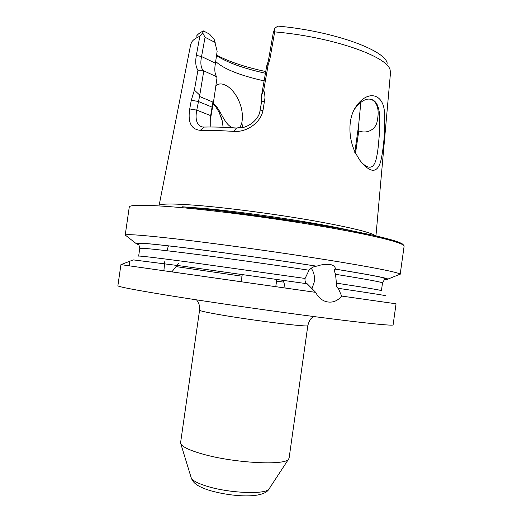 <?xml version="1.0" encoding="UTF-8"?>
<svg xmlns="http://www.w3.org/2000/svg" width="522" height="522" viewBox="0 0 522 522"><rect width="100%" height="100%" fill="white"/><g stroke="black" fill="none" stroke-linecap="round" stroke-linejoin="round"><path stroke-width="0.78" d="M354.797 152.502L358.581 125.619L358.79 130.865L355.56 152.959M355.991 153.827C348.318 139.746 347.443 118.461 356.154 106.358C368.18 88.942 384.199 93.98 384.525 113.665C385.464 129.104 383.5 150.166 380.629 161.663C376.975 173.656 369.987 173.115 359.665 160.032L355.991 153.827M360.832 161.644C363.912 164.939 366.522 166.753 368.682 167.079C371.958 167.803 374.391 165.383 375.997 159.83C377.347 154.395 378.287 147.843 378.822 140.177C379.722 131.772 379.996 123.479 379.624 115.297C378.828 105.248 375.683 99.878 370.183 99.2C365.407 98.41 360.2 101.699 354.555 109.059L356.154 106.364M222.209 120.797L221.047 116.797M212.93 103.63C214.849 105.385 216.93 108.335 219.188 112.478L222.222 120.791L223.129 127.27M199.567 310.212L180.605 442.565L180.775 443.7C182.282 446.871 189.486 450.31 202.399 453.996C233.817 463.112 285.645 465.826 288.633 459.047L289.116 458.003L307.83 325.617C310.205 327.503 256.256 320.978 222.242 315.125C207.345 312.567 199.789 310.929 199.567 310.212C199.965 308.92 199.724 306.721 198.83 303.615L196.65 299.882M166.877 250.717L168.462 245.842M316.743 266.181C321.421 264.517 326.054 263.975 330.641 264.556C333.917 265.567 335.483 267.088 335.339 269.111L335.007 269.078C334.139 269.574 334.315 271.316 335.542 274.304L336.54 284.51C336.546 286.761 337.121 288.033 338.263 288.314L341.669 296.065C337.401 301.24 332.207 303.093 326.093 301.631C321.545 300.235 318.081 297.148 315.686 292.366L307.164 283.759C305.885 283.446 305.155 282.134 304.952 279.818L305.096 278.454L309.017 270.207C311.393 267.734 313.859 266.383 316.417 266.148L316.743 266.181C274.826 259.682 220.558 252.119 184.481 247.722C153.664 244.002 137.384 242.495 135.648 243.193L138.917 245.007M311.928 288.842L314.322 281.802C314.955 276.719 313.924 272.184 311.223 268.197M358.581 125.619L360.859 102.279M370.183 99.2L372.669 100.165L374.587 101.66C378.104 105.757 379.011 112.034 377.308 120.484C376.264 129.717 366.712 134.252 358.79 130.865M215.932 85.719L216.774 85.073C219.09 83.579 221.817 83.553 224.956 84.975C234.685 88.936 244.909 106.893 241.836 122.67L242.619 127.551M240.198 127.949L240.146 127.466L236.512 128.014C224.714 129.456 221.556 108.883 213.022 103.245M125.619 235.618L125.273 235.063C126.644 233.928 144.157 235.278 177.806 239.115C218.209 243.8 278.852 252.217 325.415 259.636C372.075 267.062 399.271 272.543 400.139 274.18L398.73 274.748M307.164 283.759L182.145 266.089L133.306 259.891L120.934 264.641L117.887 285.717C117.789 286.689 135.048 290.004 169.676 295.641C210.451 302.225 272.275 311.171 319.307 317.265C366.451 323.386 393.223 326.002 393.105 324.886L396.054 303.797L341.669 296.065M120.934 264.641L315.686 292.366M212.885 102.064L213.889 99.493L210.96 116.197L210.751 126.004L210.66 115.623L212.885 102.064L199.541 96.485L196.742 110.122C195.013 119.388 196.735 124.98 201.903 126.892L204.011 127.074C213.159 126.839 223.984 127.146 236.492 128.014C242.084 127.818 244.263 128.034 251.199 123.838C256.485 119.642 259.395 115.408 259.936 111.134L261.529 102.058L261.62 95.148L266.722 65.974L268.354 60.911L273.182 33.317L274.8 28.181L274.683 31.881C332.423 36.873 388.035 56.598 390.156 70.17L390.476 72.963L375.951 235.872M264.112 80.89C239.761 75.409 223.618 68.937 215.677 61.459M274.683 31.881L269.835 59.43L268.223 64.5L263.721 90.143L264.713 93.94L264.98 97.81L263.055 110.044C260.928 122.944 246.273 132.444 234.104 131.387L215.873 130.428L200.311 130.33C191.163 129.443 187.633 122.311 189.727 108.935L191.28 100.276L194.386 90.097L197.949 70.183C195.698 67.012 195.169 62.072 196.35 55.378L199.815 36.279L202.673 32.866L203.436 30.922C200.109 32.468 197.799 34.198 196.513 36.116M159.745 205.055C163.262 203.45 177.571 203.71 202.673 205.851C233.667 208.591 278.259 214.575 313.742 220.793C350.438 227.403 370.992 232.394 375.409 235.748M285.149 288L275.779 286.669L276.817 279.381M241.21 281.75L171.862 271.884M338.517 288.346C372.584 293.41 388.192 295.889 385.347 295.778M274.8 28.181L277.906 26.1C332.762 31.02 384.949 49.949 387.239 63.26M159.19 205.022L190.693 44.527L191.776 41.936C193.192 39.822 195.867 37.936 199.815 36.279M213.889 99.493L216.956 78.124L216.721 76.799C214.751 74.098 214.32 69.576 215.429 63.227L217.152 51.228L214.177 39.431L209.603 34.145L203.436 30.922M265.744 71.547C245.072 67.116 228.695 61.629 216.597 55.078M265.444 73.256C243.533 68.447 227.227 62.549 216.526 55.573M335.339 269.111C368.773 274.539 386.293 277.867 387.911 279.094C388.296 279.44 387.278 279.577 384.864 279.505M215.168 42.465L205.055 37.271L201.557 56.552C200.304 62.614 200.768 67.194 202.96 70.287L203.795 70.848L199.541 96.485M202.673 32.866L205.055 37.271M211.018 126.996L210.751 126.004M216.721 76.799L203.795 70.848M263.721 90.143L261.62 95.148M264.661 100.903L261.529 102.058M234.104 131.387L236.492 128.014M200.311 130.33L204.011 127.074M189.727 108.935L196.742 110.122L210.66 115.623L210.96 116.197M191.28 100.276L198.295 101.457L211.893 107.03L212.193 107.636M199.489 94.887L194.386 90.097M202.96 70.287L197.949 70.183M268.223 64.5L266.814 65.596M240.146 127.466L241.836 122.67M283.492 280.34L285.162 288.027M129.267 265.828L129.508 261.431M163.882 270.761L164.828 261.124M182.217 206.777L202.784 208.311C247.735 212.239 321.356 223.455 353.355 231.129M191.111 477.454L191.235 477.878C192.474 480.592 197.721 483.385 206.973 486.25C229.334 493.303 266.129 494.706 269.052 488.951L269.293 488.585M125.202 235.181L129.267 207.084C129.691 204.454 147.374 204.657 182.322 207.691C223.442 211.43 285.247 219.834 331.901 228.088C378.665 236.355 404.791 243.311 404.113 246.201L403.878 245.301L401.235 243.239L393.471 240.388L373.158 235.246L342.615 229.086L304.209 222.483L219.879 210.738L183.065 206.849M183.078 206.856C223.638 210.516 284.392 218.751 330.602 226.92C376.923 235.102 403.323 242.071 403.343 245.072M309.017 270.207C269.554 264.23 220.375 257.372 187.085 253.183C155.791 249.275 140.02 247.689 139.759 248.433L138.65 256.126C138.859 255.702 154.597 257.555 185.858 261.685L305.096 278.454M136.464 243.748C132.849 242.136 148.953 243.474 184.781 247.774C220.715 252.152 274.742 259.682 316.495 266.155M283.59 282.115L276.569 281.123L283.59 282.108M176.018 266.592L242.006 276.203L176.012 266.598M336.586 283.159C366.424 287.72 381.367 290.225 381.419 290.676L382.502 282.983C384.042 279.955 385.184 278.565 385.928 278.813L381.68 277.41C373.739 275.596 358.177 272.823 335.007 269.078M335.542 274.304C366.803 279.303 382.456 282.193 382.502 282.983M335.085 269.084C377.895 276.092 394.515 279.551 384.942 279.459M215.429 63.227L201.557 56.552L196.35 55.378M263.055 110.044L259.936 111.134M269.835 59.43L268.354 60.911M180.775 443.7L191.235 477.878C192.944 482.393 196.233 486.152 209.42 490.386C231.788 496.911 263.825 499.006 269.052 488.951L288.633 459.047M326.981 264.243L330.641 264.556M374.587 101.66L373.413 100.635M400.178 274.318L404.113 246.201M135.648 243.193L125.273 235.063M241.21 281.769L242.254 274.461M316.417 266.148C274.722 259.688 220.754 252.165 184.879 247.8C155.445 244.185 139.7 242.75 137.632 243.48C138.415 243.448 139.126 245.099 139.759 248.433M387.911 279.094L400.139 274.18M178.628 263.271L171.849 271.897M307.83 325.617C308.854 321.761 310.107 319.255 311.601 318.094L313.513 316.515"/></g></svg>
